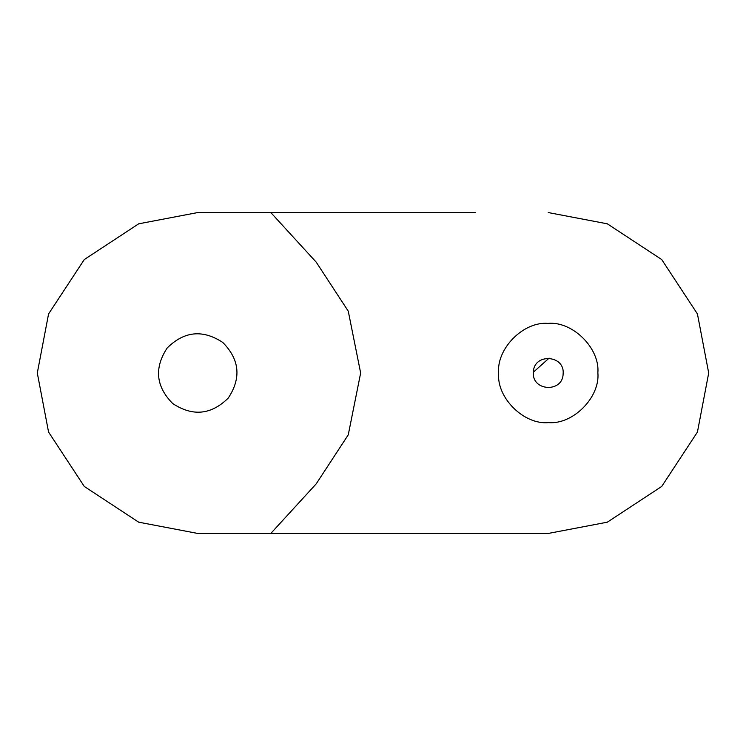 <?xml version="1.0" encoding="UTF-8"?>
<svg xmlns="http://www.w3.org/2000/svg" width="746" height="746" viewBox="0 0 746 746"><rect width="100%" height="100%" fill="white"/><g stroke="black" fill="none" stroke-linecap="round" stroke-linejoin="round"><path stroke-width="1.12" d="M475.193 212.554L197.746 212.554L138.681 223.819L84.289 259.552L48.565 313.945L37.3 373L48.565 432.055L84.289 486.448L138.681 522.181L197.746 533.446L270.807 533.446L316.229 483.828L348.261 434.834L360.654 373L348.261 311.166L316.229 262.172L270.807 212.554L197.746 212.554M548.254 212.554L607.319 223.819L661.711 259.552L697.435 313.945L708.7 373L697.435 432.055L661.711 486.448L607.319 522.181L548.254 533.446L475.193 533.446M549.084 358.136L533.39 372.17C531.506 391.286 562.866 393.039 563.118 373.83C565.002 354.714 533.651 352.961 533.39 372.17M228.295 398.028C241.443 378.008 239.606 359.488 222.774 342.451C202.753 329.294 184.225 331.14 167.197 347.972C154.04 367.992 155.886 386.512 172.718 403.549C192.738 416.706 211.258 414.86 228.295 398.028M548.254 533.446L270.807 533.446M597.872 372.73L597.872 372.73C599.952 348.168 572.518 321.032 547.984 323.391C523.422 321.302 496.286 348.736 498.645 373.27C496.286 348.736 523.422 321.302 547.984 323.391C572.518 321.032 599.952 348.168 597.872 372.73L597.872 372.73C600.222 397.264 573.087 424.698 548.524 422.618C523.99 424.968 496.556 397.832 498.645 373.27"/></g></svg>
